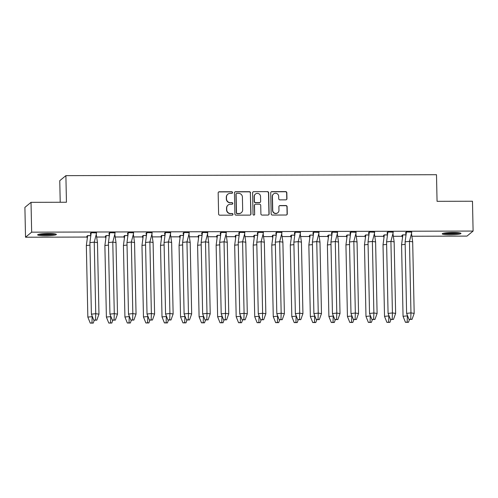 <?xml version="1.0" encoding="UTF-8"?>
<svg xmlns="http://www.w3.org/2000/svg" width="498" height="498" viewBox="0 0 498 498"><rect width="100%" height="100%" fill="white"/><g stroke="black" fill="none" stroke-linecap="round" stroke-linejoin="round"><path stroke-width="0.75" d="M232.541 192.552A0.828 0.809 50.5 0 0 231.707 191.736L219.313 191.767A1.183 1.158 50.5 0 0 218.168 192.938L218.61 214.022A1.183 1.158 50.5 0 0 219.799 215.186L232.199 215.161A0.828 0.809 50.5 0 0 232.996 214.333A0.828 0.809 50.5 0 0 232.161 213.518L230.555 213.524A3.779 3.704 50.5 0 1 226.746 209.783L226.708 208.027A3.779 3.704 50.5 0 1 230.362 204.267L231.968 204.267A0.828 0.809 50.5 0 0 232.771 203.445A0.828 0.809 50.5 0 0 231.937 202.624L230.331 202.63A3.779 3.704 50.5 0 1 226.515 198.889L226.484 197.133A3.779 3.704 50.5 0 1 230.138 193.38L231.738 193.373A0.828 0.809 50.5 0 0 232.541 192.552M232.155 193.261A0.828 0.809 50.5 0 0 231.526 191.879L219.132 191.911A1.183 1.158 50.5 0 0 218.498 192.104M232.61 215.043A0.828 0.809 50.5 0 0 231.981 213.667L230.555 213.524M232.379 204.149A0.828 0.809 50.5 0 0 231.757 202.773L230.331 202.63M450.217 234.782A9.375 1.133 -1.2 0 1 442.236 233.83A9.375 1.133 -1.2 0 1 453.006 232.485A9.375 1.133 -1.2 0 1 460.986 233.438A9.375 1.133 -1.2 0 1 450.217 234.782M45.617 235.791A9.375 1.133 -1.2 0 1 37.636 234.838A9.375 1.133 -1.2 0 1 48.406 233.5A9.375 1.133 -1.2 0 1 56.386 234.446A9.375 1.133 -1.2 0 1 45.617 235.791M285.808 199.854A1.183 1.158 50.5 0 0 286.954 198.683L286.829 192.77A1.183 1.158 50.5 0 0 285.634 191.599L271.871 191.637A1.183 1.158 50.5 0 0 270.725 192.807L271.167 213.891A1.183 1.158 50.5 0 0 272.362 215.055L286.126 215.024A1.183 1.158 50.5 0 0 287.271 213.847L287.122 206.707A1.183 1.158 50.5 0 0 285.927 205.537L280.038 205.55A1.183 1.158 50.5 0 0 278.892 206.726L278.967 210.268A3.156 3.1 50.5 0 1 274.56 213.107A3.156 3.1 50.5 0 1 272.73 210.287L272.437 196.405A3.156 3.1 50.5 0 1 276.844 193.566A3.156 3.1 50.5 0 1 278.681 196.393L278.724 198.702A1.183 1.158 50.5 0 0 279.92 199.872L285.808 199.854M86.994 237.06L25.523 237.216L24.9 207.386L31.025 202.337L66.446 202.25L65.892 175.638L436.497 174.717L437.057 201.323L472.478 201.236L473.1 231.066L466.975 236.108L411.877 236.245M31.025 202.337L31.654 232.168L473.1 231.066M250.544 192.857A1.183 1.158 50.5 0 0 249.355 191.693L235.585 191.724A1.183 1.158 50.5 0 0 234.446 192.9L234.888 213.978A1.183 1.158 50.5 0 0 236.077 215.148L249.84 215.111A1.183 1.158 50.5 0 0 250.986 213.941L250.363 193.006A1.183 1.158 50.5 0 0 249.174 191.836L235.405 191.873A1.183 1.158 50.5 0 0 234.776 192.06M253.725 191.68L267.494 191.643A1.183 1.158 50.5 0 1 268.683 192.813L269.125 213.897A1.183 1.158 50.5 0 1 267.986 215.068L262.091 215.08A1.183 1.158 50.5 0 1 260.902 213.916L260.722 205.363A1.183 1.158 50.5 0 0 259.533 204.199L255.623 204.205A1.183 1.158 50.5 0 0 254.484 205.381L254.665 214.283A0.828 0.809 50.5 0 1 253.513 215.024A0.828 0.809 50.5 0 1 253.034 214.283L252.586 192.851A1.183 1.158 50.5 0 1 253.725 191.68L267.494 191.643M65.892 175.638L59.76 180.687L60.214 202.263M294.592 235.131L291.442 235.137L290.577 235.853L291.156 237.409M313.13 235.081L309.986 235.093L309.358 235.803M257.503 235.224L254.36 235.23L253.731 235.94M276.048 235.174L272.898 235.181L272.275 235.896M368.757 234.944L365.613 234.95L364.984 235.666M387.301 234.894L384.151 234.907L383.528 235.616M405.845 234.851L402.695 234.857L401.83 235.573L402.409 237.129M331.674 235.037L328.524 235.044L327.659 235.759L328.238 237.316M350.219 234.988L347.069 235L346.446 235.71M146.25 235.498L143.107 235.51L142.478 236.22M164.794 235.454L161.645 235.461L161.022 236.177M109.168 235.591L106.018 235.598L105.395 236.313M127.712 235.548L124.562 235.554L123.94 236.27M220.421 235.317L217.271 235.324L216.649 236.033M238.965 235.268L235.815 235.274L235.193 235.99M183.339 235.405L180.189 235.417L179.566 236.127M201.877 235.361L198.733 235.367L198.104 236.083M90.624 235.641L87.48 235.647L86.851 236.357M25.523 237.216L31.654 232.168M402.216 236.27L393.333 236.295M383.672 236.32L374.795 236.338M365.127 236.363L356.251 236.388M346.589 236.413L337.706 236.432M328.045 236.457L319.168 236.482M309.501 236.506L300.624 236.525M290.963 236.55L282.08 236.575M272.418 236.594L263.542 236.618M253.874 236.643L244.997 236.662M235.336 236.687L226.453 236.712M216.792 236.737L207.915 236.755M198.248 236.78L189.371 236.805M179.71 236.83L170.826 236.849M161.165 236.874L152.288 236.899M142.621 236.924L133.744 236.942M124.083 236.967L115.2 236.992M105.539 237.011L96.662 237.036M96.531 232.921L91.034 232.722L90.412 233.431M115.075 232.877L109.572 232.672L108.95 233.388M226.329 232.597L220.826 232.392L220.203 233.108M207.784 232.647L202.288 232.442L201.665 233.151M263.411 232.504L257.914 232.305L257.292 233.014M244.867 232.554L239.37 232.348L238.747 233.064M152.158 232.784L146.661 232.578L146.038 233.294M133.613 232.834L128.117 232.628L127.494 233.338M189.24 232.691L183.743 232.485L183.121 233.201M170.702 232.74L165.199 232.535L164.577 233.245M374.664 232.23L369.167 232.024L368.545 232.734M356.12 232.273L350.623 232.068L350.001 232.784M411.746 232.136L406.25 231.931L405.627 232.641M393.208 232.18L387.705 231.975L387.083 232.691M300.493 232.417L294.997 232.211L294.374 232.921M281.955 232.46L276.452 232.255L275.83 232.971M337.582 232.323L332.079 232.118L331.456 232.827M319.037 232.367L313.541 232.161L312.918 232.877M227.816 194.214L227.636 194.357A3.779 3.704 50.5 0 0 226.304 197.283L226.484 197.133M230.151 202.779A3.779 3.704 50.5 0 1 226.341 199.038L226.304 197.283M228.04 205.101L227.866 205.251A3.779 3.704 50.5 0 0 226.534 208.176L226.708 208.027M230.381 213.667A3.779 3.704 50.5 0 1 226.565 209.932L226.534 208.176M250.475 214.924A1.183 1.158 50.5 0 0 250.805 214.084L250.363 193.006M236.905 193.361A0.828 0.809 50.5 0 0 236.102 194.183L236.494 212.69A0.828 0.809 50.5 0 0 237.328 213.505L239.015 213.499A3.779 3.704 50.5 0 0 242.669 209.745L242.408 197.096A3.779 3.704 50.5 0 0 238.598 193.355L236.905 193.361M236.394 193.541L236.214 193.691A0.828 0.809 50.5 0 0 235.928 194.332L236.102 194.183M241.337 212.671L241.163 212.814A3.779 3.704 50.5 0 1 238.841 213.648L237.148 213.654A0.828 0.809 50.5 0 1 236.313 212.833L235.928 194.332M268.615 214.875A1.183 1.158 50.5 0 0 268.951 214.04L268.509 192.963A1.183 1.158 50.5 0 0 267.314 191.792M254.895 204.466L254.721 204.616A1.183 1.158 50.5 0 0 254.304 205.531L254.665 214.283M254.279 214.987A0.828 0.809 50.5 0 0 254.49 214.426M260.535 196.492A3.156 3.1 50.5 0 0 255.412 194.064A3.156 3.1 50.5 0 0 254.297 196.511L254.397 201.397A1.183 1.158 50.5 0 0 255.592 202.568L259.495 202.555A1.183 1.158 50.5 0 0 260.641 201.385L260.535 196.492M255.412 194.064L255.231 194.214A3.156 3.1 50.5 0 0 254.117 196.654L254.297 196.511M260.224 202.3L260.043 202.443A1.183 1.158 50.5 0 1 259.321 202.705L255.412 202.717A1.183 1.158 50.5 0 1 254.217 201.547L254.117 196.654M253.55 191.823A1.183 1.158 50.5 0 0 252.916 192.016M273.551 193.959L273.371 194.108A3.156 3.1 50.5 0 0 272.257 196.554L272.437 196.405M277.853 212.714L277.679 212.858A3.156 3.1 50.5 0 1 272.549 210.43L272.257 196.554M286.761 214.831A1.183 1.158 50.5 0 0 287.091 213.997L286.941 206.851A1.183 1.158 50.5 0 0 285.752 205.686L279.857 205.699A1.183 1.158 50.5 0 0 279.229 205.892M286.443 199.667A1.183 1.158 50.5 0 0 286.773 198.827L286.649 192.913A1.183 1.158 50.5 0 0 285.46 191.749L271.69 191.78A1.183 1.158 50.5 0 0 271.061 191.973M89.895 242.626L91.395 314.17L95.741 313.69L98.965 314.151L96.817 320.164L95.529 319.984L95.741 313.69L94.247 242.146L97.465 242.601L96.263 234.328L94.247 242.146L89.895 242.626L91.202 232.796L96.556 232.784L96.263 234.328M91.202 232.722L90.412 233.462L90.748 234.994M98.965 314.151L97.465 242.601M91.395 314.17L93.792 320.177L96.817 320.164M95.529 319.984L93.792 320.177M108.439 242.576L109.94 314.12L114.285 313.647L117.503 314.101L115.362 320.121L114.073 319.934L114.285 313.647L112.785 242.096L116.009 242.557L114.808 234.278L112.785 242.096L108.439 242.576L109.747 232.753L115.1 232.734L114.808 234.278M109.747 232.672L108.95 233.413L109.286 234.95M117.503 314.101L116.009 242.557M109.94 314.12L112.336 320.127L115.362 320.121M114.073 319.934L112.336 320.127M126.984 242.532L128.484 314.076L132.829 313.597L136.047 314.057L133.906 320.071L132.617 319.89L132.829 313.597L131.329 242.053L134.547 242.514L133.352 234.234L131.329 242.053L126.984 242.532L128.291 232.703L133.638 232.691L133.352 234.234M128.285 232.628L127.494 233.369L127.83 234.9M136.047 314.057L134.547 242.514M128.484 314.076L130.874 320.083L133.906 320.071M132.617 319.89L130.874 320.083M145.522 242.482L147.022 314.033L151.367 313.553L154.592 314.008L152.444 320.027L151.155 319.847L151.367 313.553L149.873 242.009L153.091 242.464L151.89 234.185L149.873 242.009L145.522 242.482L146.829 232.659L152.183 232.647L151.89 234.185M146.829 232.578L146.038 233.319L146.375 234.857M154.592 314.008L153.091 242.464M147.022 314.033L149.419 320.033L152.444 320.027M151.155 319.847L149.419 320.033M164.066 242.439L165.566 313.983L169.911 313.503L173.13 313.964L170.988 319.984L169.7 319.797L169.911 313.503L168.411 241.96L171.636 242.42L170.434 234.141L168.411 241.96L164.066 242.439L165.373 232.61L170.727 232.597L170.434 234.141M165.373 232.535L164.577 233.276L164.913 234.807M173.13 313.964L171.636 242.42M165.566 313.983L167.963 319.99L170.988 319.984M169.7 319.797L167.963 319.99M182.61 242.395L184.111 313.939L188.456 313.46L191.674 313.914L189.533 319.934L188.244 319.753L188.456 313.46L186.955 241.916L190.174 242.37L188.979 234.091L186.955 241.916L182.61 242.395L183.918 232.566L189.265 232.554L188.979 234.091M183.911 232.485L183.121 233.226L183.457 234.763M191.674 313.914L190.174 242.37M184.111 313.939L186.501 319.94L189.533 319.934M188.244 319.753L186.501 319.94M201.148 242.345L202.649 313.889L206.994 313.41L210.218 313.871L208.071 319.89L206.782 319.704L206.994 313.41L205.5 241.866L208.718 242.327L207.517 234.048L205.5 241.866L201.148 242.345L202.456 232.522L207.809 232.504L207.517 234.048M202.456 232.442L201.665 233.182L202.001 234.714M210.218 313.871L208.718 242.327M202.649 313.889L205.045 319.897L208.071 319.89M206.782 319.704L205.045 319.897M219.693 242.302L221.193 313.846L225.538 313.367L228.756 313.821L226.615 319.841L225.326 319.66L225.538 313.367L224.038 241.823L227.262 242.277L226.061 233.998L224.038 241.823L219.693 242.302L221 232.473L226.353 232.46L226.061 233.998M221 232.392L220.203 233.132L220.539 234.67M228.756 313.821L227.262 242.277M221.193 313.846L223.59 319.847L226.615 319.841M225.326 319.66L223.59 319.847M238.237 242.252L239.737 313.796L244.082 313.317L247.301 313.777L245.159 319.797L243.871 319.61L244.082 313.317L242.582 241.773L245.8 242.233L244.605 233.954L242.582 241.773L238.237 242.252L239.544 232.429L244.892 232.41L244.605 233.954M239.538 232.348L238.747 233.089L239.084 234.626M247.301 313.777L245.8 242.233M239.737 313.796L242.128 319.803L245.159 319.797M243.871 319.61L242.128 319.803M256.775 242.209L258.275 313.752L262.62 313.273L265.845 313.734L263.697 319.747L262.409 319.567L262.62 313.273L261.126 241.729L264.345 242.184L263.143 233.904L261.126 241.729L256.775 242.209L258.082 232.379L263.436 232.367L263.143 233.904M258.082 232.298L257.292 233.045L257.628 234.577M265.845 313.734L264.345 242.184M258.275 313.752L260.672 319.76L263.697 319.747M262.409 319.567L260.672 319.76M275.319 242.159L276.82 313.703L281.165 313.23L284.383 313.684L282.242 319.704L280.953 319.517L281.165 313.23L279.664 241.679L282.889 242.14L281.687 233.861L279.664 241.679L275.319 242.159L276.627 232.336L281.98 232.317L281.687 233.861M276.627 232.255L275.83 232.996L276.166 234.533M284.383 313.684L282.889 242.14M276.82 313.703L279.216 319.71L282.242 319.704M280.953 319.517L279.216 319.71M293.864 242.115L295.364 313.659L299.709 313.18L302.927 313.64L300.786 319.654L299.497 319.473L299.709 313.18L298.209 241.636L301.427 242.096L300.232 233.817L298.209 241.636L293.864 242.115L295.171 232.286L300.518 232.273L300.232 233.817M295.165 232.211L294.374 232.952L294.71 234.483M302.927 313.64L301.427 242.096M295.364 313.659L297.754 319.666L300.786 319.654M299.497 319.473L297.754 319.666M312.402 242.065L313.902 313.616L318.247 313.136L321.471 313.591L319.324 319.61L318.035 319.423L318.247 313.136L316.753 241.592L319.971 242.047L318.77 233.767L316.753 241.592L312.402 242.065L313.709 232.242L319.062 232.224L318.77 233.767M313.709 232.161L312.918 232.902L313.254 234.44M321.471 313.591L319.971 242.047M313.902 313.616L316.298 319.616L319.324 319.61M318.035 319.423L316.298 319.616M330.946 242.022L332.446 313.566L336.791 313.086L340.01 313.547L337.868 319.56L336.58 319.38L336.791 313.086L335.291 241.542L338.515 242.003L337.314 233.724L335.291 241.542L330.946 242.022L332.253 232.193L337.607 232.18L337.314 233.724M332.253 232.118L331.456 232.859L331.793 234.39M340.01 313.547L338.515 242.003M332.446 313.566L334.843 319.573L337.868 319.56M336.58 319.38L334.843 319.573M349.49 241.972L350.99 313.522L355.335 313.043L358.554 313.497L356.412 319.517L355.124 319.336L355.335 313.043L353.835 241.499L357.054 241.953L355.858 233.674L353.835 241.499L349.49 241.972L350.797 232.149L356.145 232.136L355.858 233.674M350.791 232.068L350.001 232.809L350.337 234.346M358.554 313.497L357.054 241.953M350.99 313.522L353.381 319.523L356.412 319.517M355.124 319.336L353.381 319.523M368.028 241.928L369.528 313.472L373.874 312.993L377.098 313.454L374.95 319.473L373.662 319.286L373.874 312.993L372.38 241.449L375.598 241.91L374.396 233.63L372.38 241.449L368.028 241.928L369.335 232.099L374.689 232.087L374.396 233.63M369.335 232.024L368.545 232.765L368.881 234.297M377.098 313.454L375.598 241.91M369.528 313.472L371.925 319.479L374.95 319.473M373.662 319.286L371.925 319.479M386.573 241.885L388.073 313.429L392.418 312.949L395.636 313.404L393.495 319.423L392.206 319.243L392.418 312.949L390.918 241.406L394.142 241.86L392.941 233.581L390.918 241.406L386.573 241.885L387.88 232.056L393.233 232.043L392.941 233.581M387.88 231.975L387.083 232.715L387.419 234.253M395.636 313.404L394.142 241.86M388.073 313.429L390.469 319.43L393.495 319.423M392.206 319.243L390.469 319.43M405.117 241.835L406.617 313.379L410.962 312.9L414.18 313.36L412.039 319.38L410.75 319.193L410.962 312.9L409.462 241.356L412.68 241.816L411.485 233.537L409.462 241.356L405.117 241.835L406.424 232.012L411.771 231.993L411.485 233.537M406.418 231.931L405.627 232.672L405.963 234.209M414.18 313.36L412.68 241.816M406.617 313.379L409.007 319.386L412.039 319.38M410.75 319.193L409.007 319.386M89.951 245.153L86.341 245.551L87.648 235.728L86.857 236.388L87.187 237.919M90.611 235.716L87.648 235.647M92.385 316.647L87.841 317.095L86.341 245.551M94.278 320.245L93.263 323.096L90.238 323.102L91.974 322.909L92.174 316.124M87.841 317.095L90.238 323.102M93.263 323.096L91.974 322.909M108.496 245.109L104.885 245.508L106.192 235.679L105.395 236.338L105.732 237.876M109.155 235.672L106.192 235.598M110.93 316.604L106.385 317.052L104.885 245.508M112.822 320.195L111.807 323.046L108.782 323.059L110.519 322.866L110.718 316.074M106.385 317.052L108.782 323.059M111.807 323.046L110.519 322.866M127.034 245.06L123.429 245.458L124.737 235.635L123.94 236.295L124.276 237.826M127.7 235.622L124.73 235.554M129.468 316.554L124.923 317.002L123.429 245.458M131.366 320.152L130.345 323.003L127.32 323.009L129.057 322.816L129.262 316.031M124.923 317.002L127.32 323.009M130.345 323.003L129.057 322.816M145.578 245.016L141.967 245.414L143.275 235.585L142.484 236.251L142.814 237.783M146.238 235.579L143.275 235.51M148.012 316.51L143.468 316.958L141.967 245.414M149.904 320.102L148.89 322.953L145.864 322.965L147.601 322.772L147.8 315.981M143.468 316.958L145.864 322.965M148.89 322.953L147.601 322.772M164.122 244.972L160.512 245.365L161.819 235.542L161.022 236.201L161.358 237.733M164.782 235.529L161.819 235.461M166.556 316.46L162.012 316.909L160.512 245.365M168.449 320.058L167.434 322.909L164.408 322.916L166.145 322.723L166.344 315.937M162.012 316.909L164.408 322.916M167.434 322.909L166.145 322.723M182.66 244.923L179.056 245.321L180.363 235.492L179.566 236.158L179.903 237.689M183.326 235.486L180.357 235.417M185.094 316.417L180.55 316.865L179.056 245.321M186.993 320.009L185.972 322.86L182.947 322.872L184.683 322.679L184.889 315.888M180.55 316.865L182.947 322.872M185.972 322.86L184.683 322.679M201.204 244.879L197.594 245.271L198.901 235.448L198.111 236.108L198.441 237.639M201.864 235.442L198.901 235.367M203.638 316.367L199.094 316.821L197.594 245.271M205.531 319.965L204.516 322.816L201.491 322.822L203.228 322.636L203.427 315.844M199.094 316.821L201.491 322.822M204.516 322.816L203.228 322.636M219.749 244.829L216.138 245.228L217.445 235.398L216.649 236.064L216.985 237.596M220.409 235.392L217.445 235.324M222.183 316.323L217.638 316.772L216.138 245.228M224.075 319.921L223.06 322.772L220.035 322.779L221.772 322.586L221.971 315.8M217.638 316.772L220.035 322.779M223.06 322.772L221.772 322.586M238.287 244.786L234.683 245.184L235.99 235.355L235.193 236.015L235.529 237.552M238.953 235.349L235.984 235.274M240.721 316.274L236.177 316.728L234.683 245.184M242.619 319.872L241.598 322.723L238.573 322.729L240.31 322.542L240.515 315.751M236.177 316.728L238.573 322.729M241.598 322.723L240.31 322.542M256.831 244.736L253.221 245.134L254.528 235.311L253.737 235.971L254.067 237.502M257.491 235.299L254.528 235.23M259.265 316.23L254.721 316.678L253.221 245.134M261.157 319.828L260.143 322.679L257.117 322.685L258.854 322.492L259.053 315.707M254.721 316.678L257.117 322.685M260.143 322.679L258.854 322.492M275.375 244.692L271.765 245.091L273.072 235.261L272.275 235.921L272.611 237.459M276.035 235.255L273.072 235.181M277.809 316.18L273.265 316.635L271.765 245.091M279.702 319.778L278.687 322.629L275.662 322.642L277.398 322.449L277.598 315.657M273.265 316.635L275.662 322.642M278.687 322.629L277.398 322.449M293.913 244.643L290.309 245.041L291.616 235.218L290.813 235.654M294.579 235.205L291.61 235.137M296.347 316.137L291.803 316.585L290.309 245.041M298.246 319.735L297.225 322.586L294.2 322.592L295.937 322.399L296.142 315.614M291.803 316.585L294.2 322.592M297.225 322.586L295.937 322.399M312.458 244.599L308.847 244.997L310.154 235.168L309.364 235.834L309.694 237.365M313.118 235.162L310.154 235.087M314.892 316.093L310.347 316.541L308.847 244.997M316.784 319.685L315.769 322.536L312.744 322.548L314.481 322.355L314.68 315.564M310.347 316.541L312.744 322.548M315.769 322.536L314.481 322.355M331.002 244.549L327.391 244.948L328.699 235.124L327.896 235.56M331.662 235.112L328.699 235.044M333.436 316.043L328.892 316.491L327.391 244.948M335.328 319.641L334.314 322.492L331.288 322.499L333.025 322.306L333.224 315.52M328.892 316.491L331.288 322.499M334.314 322.492L333.025 322.306M349.54 244.506L345.936 244.904L347.243 235.075L346.446 235.741L346.782 237.272M350.206 235.068L347.237 235M351.974 316L347.43 316.448L345.936 244.904M353.873 319.591L352.852 322.443L349.826 322.455L351.563 322.262L351.769 315.471M347.43 316.448L349.826 322.455M352.852 322.443L351.563 322.262M368.084 244.462L364.474 244.854L365.781 235.031L364.99 235.691L365.32 237.222M368.744 235.025L365.781 234.95M370.518 315.95L365.974 316.404L364.474 244.854M372.411 319.548L371.396 322.399L368.371 322.405L370.107 322.218L370.307 315.427M365.974 316.404L368.371 322.405M371.396 322.399L370.107 322.218M386.629 244.412L383.018 244.811L384.325 234.981L383.528 235.647L383.865 237.179M387.288 234.975L384.325 234.907M389.063 315.906L384.518 316.355L383.018 244.811M390.955 319.504L389.94 322.349L386.915 322.362L388.652 322.169L388.851 315.383M384.518 316.355L386.915 322.362M389.94 322.349L388.652 322.169M405.167 244.369L401.562 244.767L402.87 234.938L402.067 235.373M405.833 234.931L402.863 234.857M407.601 315.857L403.056 316.311L401.562 244.767M409.499 319.455L408.478 322.306L405.453 322.312L407.19 322.125L407.395 315.334M403.056 316.311L405.453 322.312M408.478 322.306L407.19 322.125M54.699 233.836A8.117 0.977 -1.2 0 1 45.785 234.683A8.117 0.977 -1.2 0 1 39.298 234.16M41.577 233.836A7.514 0.909 178.8 0 0 45.866 234.01A7.514 0.909 178.8 0 0 52.408 233.606M38.539 234.334A9.319 1.127 178.8 0 0 45.611 234.832A9.319 1.127 178.8 0 0 55.471 233.979M459.299 232.827A8.117 0.977 -1.2 0 1 450.385 233.674A8.117 0.977 -1.2 0 1 443.899 233.151M446.177 232.821A7.514 0.909 178.8 0 0 450.466 233.002A7.514 0.909 178.8 0 0 457.008 232.597M443.139 233.325A9.319 1.127 178.8 0 0 450.211 233.817A9.319 1.127 178.8 0 0 460.071 232.971"/></g></svg>
